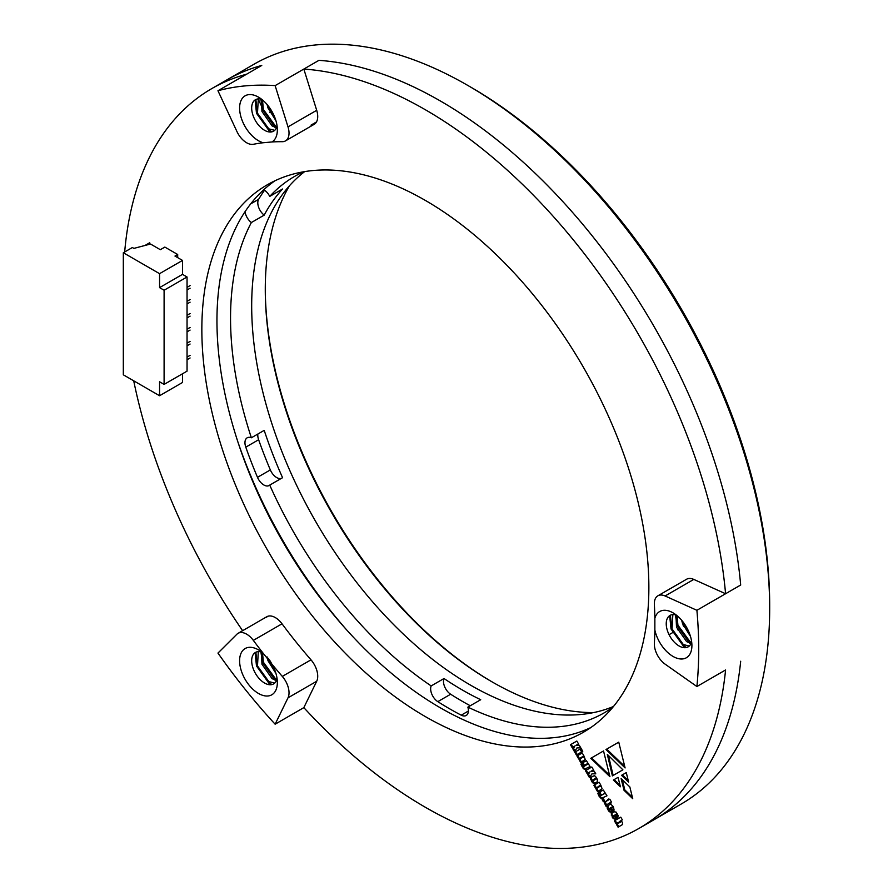 <?xml version="1.0" encoding="UTF-8"?>
<svg xmlns="http://www.w3.org/2000/svg" width="893" height="893" viewBox="0 0 893 893"><rect width="100%" height="100%" fill="white"/><g stroke="black" fill="none" stroke-linecap="round" stroke-linejoin="round"><path stroke-width="1.34" d="M346.037 629.208A333.178 192.363 60 0 1 237.873 441.856A333.178 192.363 60 0 0 346.037 629.208M612.777 707.334A309.681 178.79 60 0 1 604.36 712.759A309.681 178.79 60 0 1 467.876 707.122L480.713 699.721A309.681 178.79 60 0 1 444 678.513A10.683 6.162 -120 0 0 450.641 694.229L437.804 701.641A10.683 6.162 -120 0 1 431.163 685.924A309.681 178.79 60 0 1 269.731 485.1A10.683 6.162 -120 0 1 269.173 485.502A10.683 6.162 -120 0 1 257.497 477.331A323.567 186.804 -120 0 1 245.787 447.147A10.683 6.162 -120 0 1 247.171 437.816A10.683 6.162 -120 0 1 251.368 437.782A309.681 178.79 60 0 1 251.368 222.536A10.683 6.162 -120 0 1 245.05 211.686M303.587 171.791A309.681 178.79 60 0 0 294.679 176.368A309.681 178.79 60 0 0 269.731 196.415A10.683 6.162 -120 0 0 263.781 189.718M437.804 701.641A323.567 186.804 -120 0 0 461.234 715.17A10.683 6.162 -120 0 0 466.191 715.483A10.683 6.162 -120 0 0 467.876 707.122M492.556 682.152A322.496 186.191 60 0 1 265.277 288.495M593.521 712.592A320.364 184.963 60 0 1 491.797 681.727A320.364 184.963 60 0 1 265.277 289.365A320.364 184.963 60 0 1 289.399 185.844M613.48 706.486A309.681 178.79 60 0 1 315.821 521.758A309.681 178.79 60 0 1 304.669 171.612M251.368 437.782L264.205 430.37A309.681 178.79 60 0 0 282.568 477.688L269.731 485.1M264.551 190.198A323.567 186.804 -120 0 0 258.624 199.318A10.683 6.162 -120 0 0 264.205 215.124L251.368 222.536M264.205 215.124A309.681 178.79 60 0 1 282.568 189.003L269.731 196.415M431.163 685.924L444 678.513M450.641 694.229A323.567 186.804 -120 0 0 470.265 705.749M257.876 434.02A10.683 6.162 -120 0 0 258.624 439.736A323.567 186.804 -120 0 0 270.333 469.919A10.683 6.162 -120 0 0 281.384 478.369M595.765 773.829L594.236 771.172L591.01 771.273L593.477 769.855L591.825 766.987L585.451 770.67L587.103 773.528L589.838 771.954L587.784 774.711L589.48 777.647L591.959 773.851L595.765 773.829M596.982 782.235L597.562 779.723L595.497 776.363L594.291 775.704L591.646 776.921L590.429 778.462L592.45 782.67L594.37 783.63L597.517 781.821M604.695 800.976L603.467 798.867L602.172 799.626L603.389 801.735L604.695 800.976M611.415 801.959L609.796 799.168L608.993 799.626L608.635 799.012L604.416 802.885L605.979 806.223L606.838 805.732L606.436 804.939L609.763 802.919L610.165 803.622L611.013 803.131L610.611 802.427L611.415 801.959M600.743 785.036L599.125 782.235L593.878 785.271L595.497 788.061L600.107 785.896L595.988 788.91L597.551 791.633L602.128 788.787L600.743 785.036M600.866 785.46L596.747 788.474L598.31 791.187M606.972 795.819L603.344 790.048L599.404 792.024L599.85 794.245L601.145 795.563L599.884 795.663L598.399 792.27L597.875 793.732L601.056 798.521L606.972 795.819M601.994 790.205L600.163 791.589L600.598 793.81L601.904 795.127L600.252 795.976M609.93 776.698L590.775 758.313L603.523 750.946L609.93 776.698M620.412 786.789L613.368 780.047L618.045 777.345L620.412 786.789M622.89 769.822L612.397 775.883L607.296 754.362L622.89 769.822M622.354 819.863L620.78 817.151L614.406 820.823L615.98 823.536L620.646 821.471L616.483 824.406L618.09 827.197L622.667 824.451L622.309 822.174L620.914 820.689L622.354 819.863M619.709 821.393L621.048 820.723L621.45 821.426L617.23 823.971L618.849 826.762M612.386 811.525L614.105 810.13L613.346 806.636L610.924 804.314L609.618 804.649L607.285 806.189L607.24 808.288L608.993 811.335L610.834 812.228L612.085 811.704L610.555 809.08L608.859 809.337L610.332 807.964L612.386 811.525M610.555 809.08L609.26 809.717M609.618 804.649L608.044 805.754L607.988 807.852L609.752 810.9L611.593 811.793L610.834 812.228L611.672 811.938M632.735 798.688L624.028 790.294L621.115 778.562L629.844 786.945L632.735 798.688M425.358 200.423A316.089 182.496 60 0 1 631.853 478.972A316.089 182.496 60 0 1 583.397 732.26A316.089 182.496 60 0 1 267.308 549.764A316.089 182.496 60 0 1 267.32 184.773A316.089 182.496 60 0 1 425.358 200.423M696.897 686.527A427.144 246.613 -120 0 0 696.897 610.299L665.095 595.977A17.09 9.868 -120 0 0 657.873 595.81A17.09 9.868 -120 0 0 654.368 604.55A365.215 210.86 60 0 1 654.859 618.246A26.701 15.415 60 0 1 673.032 612.844A26.701 15.415 60 0 1 691.908 645.539A26.701 15.415 60 0 1 675.61 657.717A26.701 15.415 60 0 1 654.859 630.045A365.215 210.86 60 0 1 654.368 643.172A17.09 9.868 -120 0 0 665.095 664.135L696.897 686.527L725.585 669.962A427.144 246.613 60 0 1 638.93 828.436A427.144 246.613 60 0 1 303.832 707.636L316.702 681.259A17.09 9.868 -120 0 0 310.987 659.838A365.215 210.86 60 0 1 282.021 623.805A17.09 9.868 -120 0 0 266.773 616.739A17.09 9.868 -120 0 0 265.578 617.666L268.168 616.17M683.268 622.454A365.215 210.86 60 0 1 683.134 625.334M316.468 121.961L310.987 125.132A17.09 9.868 -120 0 0 314.18 124.328A17.09 9.868 -120 0 0 316.702 110.308L303.832 69.062A427.144 246.613 60 0 1 725.585 593.733L693.794 579.412A17.09 9.868 -120 0 0 686.572 579.244L657.873 595.81M258.155 98.9L261.515 106.122M242.617 630.692A427.144 246.613 60 0 1 133.704 380.809M124.674 251.96A427.144 246.613 60 0 1 211.786 88.597A427.144 246.613 60 0 1 246.658 74.175L261.761 65.446A427.144 246.613 60 0 0 226.889 79.879A427.144 246.613 60 0 1 261.761 65.446L217.959 90.74L236.891 131.438A17.09 9.868 -120 0 0 253.333 144.286A365.215 210.86 60 0 1 263.145 142.746A26.701 15.415 60 0 1 239.748 110.832A26.701 15.415 60 0 1 258.479 97.136A26.701 15.415 60 0 1 277.355 129.831A26.701 15.415 60 0 1 271.997 141.965L263.145 142.746M617.197 818.088L618.269 815.811L616.114 812.083L613.792 811.77L611.281 813.635L613.067 818.401L615.087 819.194L616.07 818.736L614.641 816.247L613.435 816.838L613.022 816.135L616.304 814.159L616.661 814.773L615.712 815.521L617.197 818.088M616.594 813.88L615.835 814.316L617.052 813.724L617.409 814.338L615.712 815.521M613.792 811.77L612.029 813.199L611.995 814.572L613.826 817.955L615.846 818.758L615.087 819.194L616.07 818.736M580.796 747.876L579.267 745.253L576.041 745.342L578.508 743.925L576.845 741.045L570.471 744.729L572.134 747.597L574.869 746.023L572.804 748.758L574.512 751.727L576.978 747.899L580.796 747.876M581.644 751.951L580.026 749.149L574.779 752.185L576.387 754.976L581.644 751.951M582.761 751.292L581.153 748.501L580.338 748.97L581.957 751.761L582.761 751.292M626.283 772.601L628.594 782.067L621.55 775.325L626.283 772.601L621.55 775.325M605.956 749.551L618.749 742.161L625.1 767.935L605.956 749.551L618.749 742.161M590.072 766.54L586.433 760.769L582.504 762.745L582.939 764.966L584.245 766.283L582.984 766.384L581.51 763.013L580.975 764.453L584.201 769.32L590.072 766.54M585.094 760.936L583.252 762.309L583.698 764.531L585.004 765.848L583.352 766.696M583.843 755.757L582.225 752.955L576.978 755.991L578.597 758.782L583.218 756.639L579.077 759.63L580.651 762.343L585.272 759.586L583.843 755.757M583.966 756.204L579.836 759.195L581.399 761.908M590.775 727.583A316.089 182.496 60 0 1 282.411 541.046A316.089 182.496 60 0 1 275.044 180.732M303.832 69.062L318.935 60.344A427.144 246.613 60 0 1 740.688 585.015L725.585 593.733M638.93 828.436L654.033 819.718A427.144 246.613 60 0 0 740.688 661.244A427.144 246.613 60 0 1 654.033 819.718L681.214 804.024A427.144 246.613 -120 0 0 769.677 608.479A427.144 246.613 -120 0 0 467.642 85.337A427.144 246.613 -120 0 0 346.116 44.65A427.144 246.613 -120 0 0 254.07 64.184L211.786 88.597M632.367 797.159L624.787 789.859L624.028 790.294M624.787 789.859L622.254 779.645M616.471 815.086L617.9 817.564M617.052 814.74L616.382 815.13M617.331 813.981L616.572 814.416M614.775 816.169L614.183 816.403M615.846 818.758L616.829 818.301M614.953 818.658L614.194 819.093M613.826 817.955L613.067 818.401M612.799 816.481L612.04 816.916M611.995 814.572L611.236 815.008M612.029 813.199L611.281 813.635M613.067 812.183L612.308 812.63M610.332 807.964L611.091 807.529L613.145 811.09M611.593 811.793L612.431 811.503M610.6 809.058L610.008 809.281L610.6 809.058M612.788 807.573L611.638 808.243L611.192 807.473L612.933 806.58L612.341 806.803L613.29 807.194L612.196 807.919M610.779 811.637L610.019 812.072M609.752 810.9L608.993 811.335M608.758 809.482L607.999 809.918M607.988 807.852L607.24 808.288M607.82 806.625L607.073 807.06M608.044 805.754L607.285 806.189M608.847 805.095L608.1 805.531M612.341 806.803L611.761 807.138M611.593 807.239L612.453 807.272L612.029 808.009M613.201 806.837L612.453 807.272M617.23 823.971L616.483 824.406M621.405 821.035L620.646 821.471M621.003 820.745L620.289 821.158M620.78 817.151L615.165 820.388L616.728 823.1M615.165 820.388L614.406 820.823M613.156 775.448L608.423 755.478M576.978 747.899L580.539 747.452M574.869 746.023L573.563 748.323L575.047 750.901M573.563 748.323L572.804 748.758M576.845 741.045L571.23 744.293L572.893 747.162M571.23 744.293L570.471 744.729M580.026 749.149L575.538 751.739L577.146 754.54M575.538 751.739L574.779 752.185M581.153 748.501L582.705 751.326M581.097 748.535L580.338 748.97M628.225 780.56L622.298 774.89M620.032 785.26L614.127 779.611L613.368 780.047M614.127 779.611L618.045 777.345M624.732 766.417L606.704 749.104M609.551 775.18L591.534 757.878L590.775 758.313M591.534 757.878L603.523 750.946M600.431 795.049L601.19 794.614L601.904 795.127L601.145 795.563M599.158 791.834L598.634 793.297L600.777 797.215L602.574 798.253L603.701 797.717M604.996 793.241L602.529 794.658M602.574 798.253L601.815 798.688M601.815 798.085L601.056 798.521M600.777 797.215L600.029 797.65M599.616 795.518L598.857 795.953M598.634 793.297L597.875 793.732M600.598 793.81L599.85 794.245M600.063 792.471L599.315 792.906M600.163 791.589L599.404 792.024M600.822 790.874L600.063 791.31M604.762 792.437L604.327 793.207M596.747 788.474L595.988 788.91M600.743 785.539L600.107 785.896M599.047 786.019L600.554 785.226M599.125 782.235L594.638 784.835L596.256 787.626M594.638 784.835L593.878 785.271M609.763 802.919L610.511 802.483L610.924 803.175M608.635 799.012L608.903 799.681L605.309 801.858L606.738 805.787M605.354 803.276L604.594 803.711M605.309 801.858L604.561 802.294M606.247 801.211L605.487 801.646M608.903 799.681L608.144 800.117M608.546 799.056L607.787 799.492M603.467 798.867L602.92 799.19L604.137 801.3M602.92 799.19L602.172 799.626M583.531 765.77L585.004 765.848L584.245 766.283M582.258 762.566L581.723 764.017L583.877 767.935L584.948 768.884L586.79 768.438M588.096 763.962L585.618 765.379M588.074 763.548L585.495 765.569L584.513 765.502L584.826 764.821L588.186 763.493M584.948 768.884L584.201 769.32M583.877 767.935L583.118 768.371M582.705 766.239L581.957 766.674M581.723 764.017L580.975 764.453M583.698 764.531L582.939 764.966M583.162 763.191L582.403 763.627M583.252 762.309L582.504 762.745M583.922 761.617L583.174 762.053M587.862 763.158L587.427 763.928M579.836 759.195L579.077 759.63M583.855 756.271L583.218 756.639M583.464 756.081L582.906 756.404M582.136 756.739L583.665 755.969M582.225 752.955L577.738 755.556L579.345 758.347M577.738 755.556L576.978 755.991M592.985 776.151L591.49 777.211L591.412 779.243L594.191 783.016L596.211 782.681M595.095 778.551L596.379 777.915L595.843 778.116L596.792 778.618L592.673 780.995L592.706 779.924L595.631 778.35L596.033 779.053L592.673 780.995M595.129 783.194L594.37 783.63M594.191 783.016L593.443 783.451M593.198 782.235L592.45 782.67M592.226 780.839L591.467 781.275M591.412 779.243L590.653 779.678M591.188 778.026L590.429 778.462M591.49 777.211L590.742 777.647M596.703 778.25L595.955 778.696M591.959 773.851L595.519 773.394M589.838 771.954L588.543 774.276L590.016 776.832M588.543 774.276L587.784 774.711M591.825 766.987L586.21 770.235L587.862 773.092M586.21 770.235L585.451 770.67M274.709 683.078L267.543 681.259L257.43 666.848L258.311 651.622M276.863 679.394L273.582 677.776L263.468 663.365L262.509 652.694M274.497 669.37L269.574 660.05M261.794 652.124A18.15 10.482 -120 0 0 255.443 652.459A18.15 10.482 -120 0 0 255.443 673.422A18.15 10.482 -120 0 0 273.604 683.904A18.15 10.482 -120 0 0 277.064 678.568M276.45 680.533L272.075 678.647L261.962 664.236L261.381 651.99M275.937 673.456L268 660.742L267.052 656.891M689.262 646.041L682.085 644.233L671.982 629.822L672.853 614.596M691.405 642.357L688.135 640.739L678.021 626.328L677.05 615.657M689.039 632.333L684.384 623.772M676.347 615.087A18.15 10.482 -120 0 0 669.996 615.433A18.15 10.482 -120 0 0 666.714 628.025A18.15 10.482 -120 0 0 688.146 646.867A18.15 10.482 -120 0 0 691.617 641.542M691.003 643.507L686.617 641.609L676.514 627.199L675.934 614.964M690.49 636.43L682.553 623.716L681.672 620.244M274.709 130.345L267.543 128.525L257.43 114.114L258.311 98.889M276.863 126.661L273.582 125.042L263.468 110.632L262.509 99.96M274.497 116.637L269.831 108.075M261.794 99.391A18.15 10.482 -120 0 0 255.443 99.726A18.15 10.482 -120 0 0 253.366 116.336A18.15 10.482 -120 0 0 267.688 131.639A18.15 10.482 -120 0 0 273.604 131.171A18.15 10.482 -120 0 0 277.064 125.835M276.45 127.811L272.075 125.913L261.962 111.502L261.381 99.268M275.937 120.722L268 108.008L267.119 104.548M271.997 141.965A365.215 210.86 60 0 1 282.3 141.697A17.09 9.868 -120 0 0 285.492 140.893A17.09 9.868 -120 0 0 288.004 126.873L275.133 85.628L318.935 60.344A427.144 246.613 60 0 1 740.688 585.015L696.897 610.299M275.133 724.201L288.004 697.824A17.09 9.868 -120 0 0 282.3 676.403A365.215 210.86 60 0 1 271.997 664.247A26.701 15.415 60 0 1 277.355 682.565A26.701 15.415 60 0 1 258.479 693.459A26.701 15.415 60 0 1 239.603 660.764A26.701 15.415 60 0 1 258.479 649.87A26.701 15.415 60 0 1 263.145 653.241A365.215 210.86 60 0 1 253.333 640.37A17.09 9.868 -120 0 0 238.085 633.316A17.09 9.868 -120 0 0 236.891 634.231L217.959 653.084A427.144 246.613 -120 0 0 275.133 724.201L303.832 707.636M275.133 85.628A427.144 246.613 -120 0 0 217.959 90.74M654.859 630.045L654.859 618.246M263.145 653.241L271.997 664.247M467.642 85.337L470.667 87.079A422.869 244.146 60 0 1 769.677 604.996L769.677 608.479M271.997 131.818L270.188 130.78L257.24 112.842L255.878 99.503M276.573 127.509L263.29 109.359L261.604 99.324M273.794 115.03L270.702 109.37M270.769 132.008L269.429 131.215L256.492 113.277L255.119 99.927M274.999 127.409L262.531 109.794L260.868 99.134M275.178 118.389L268.592 106.367M686.538 647.514L684.73 646.476L671.793 628.549L670.42 615.199M691.126 643.206L677.832 625.055L676.146 615.031M688.347 630.737L685.244 625.078M685.311 647.704L683.982 646.912L671.034 628.985L669.661 615.634M689.541 643.116L677.073 625.491L675.409 614.83M689.72 634.086L683.134 622.064M271.997 684.54L270.188 683.502L257.24 665.575L255.878 652.236M276.573 680.243L263.29 662.081L261.604 652.057M273.794 667.763L270.266 661.11M270.769 684.73L269.429 683.949L256.492 666.011L255.119 652.66M274.999 680.142L262.531 662.528L260.868 651.857M275.178 671.123L268.369 658.431M182.518 373.765L182.518 382.483L159.568 395.733L123.323 374.814L123.323 252.741L132.376 247.517L133.894 248.388L150.504 244.023L160.316 249.694L164.848 247.082L177.685 254.494L174.972 256.057L182.518 260.421L182.518 274.363L187.05 276.986L164.1 290.236L164.1 384.403L159.568 381.791L159.568 395.733M164.1 384.403L187.05 371.153L187.05 276.986M149.745 242.717L144.967 245.475M182.518 260.421L159.568 273.671L123.323 252.741M177.685 257.63L177.685 254.494M159.568 273.671L159.568 287.624L164.1 290.236M182.518 274.363L159.568 287.624M190.075 355.369L187.05 357.111M190.075 357.981L187.05 359.734M190.075 341.416L187.05 343.158M190.075 344.039L187.05 345.781M190.075 327.463L187.05 329.216M190.075 330.086L187.05 331.828M190.075 313.521L187.05 315.262M190.075 316.133L187.05 317.875M190.075 299.568L187.05 301.309M190.075 302.18L187.05 303.921M190.075 285.615L187.05 287.356M190.075 288.227L187.05 289.979M468.39 711.04L461.234 715.17M258.624 199.318L250.676 203.905M270.333 469.919L257.497 477.331M258.624 439.736L245.787 447.147M683.536 626.328L685.344 625.29L683.536 626.328M269.809 112.429L271.651 111.357M616.561 813.891L615.869 814.293M606.113 804.716L605.365 805.151M605.175 802.45L604.416 802.885M585.674 768.973L584.915 769.409M592.405 776.486L591.646 776.921M595.843 778.116L595.207 778.484M282.021 623.805L253.333 640.37M678.546 629.208L677.486 629.822M672.507 632.702L669.069 634.677M282.3 676.403L310.987 659.838M693.794 579.412L665.095 595.977M288.004 126.873L316.702 110.308M316.702 681.259L288.004 697.824M617.108 814.717L616.349 815.153M609.852 808.232L609.104 808.667M610.511 809.103L609.763 809.538M612.442 806.747L611.683 807.183M612.877 807.518L612.129 807.953M621.059 821.772L620.3 822.207M601.38 795.44L600.621 795.875M604.896 793.408L604.148 793.844M600.52 786.298L599.761 786.733M584.469 766.161L583.721 766.596M587.996 764.129L587.237 764.564M583.609 757.018L582.861 757.454M596.502 778.886L595.754 779.321M593.834 780.415L593.075 780.85M593.332 779.567L592.572 780.002M595.91 778.082L595.162 778.517M285.492 140.893L314.18 124.328M238.085 633.316L266.773 616.739"/></g></svg>
